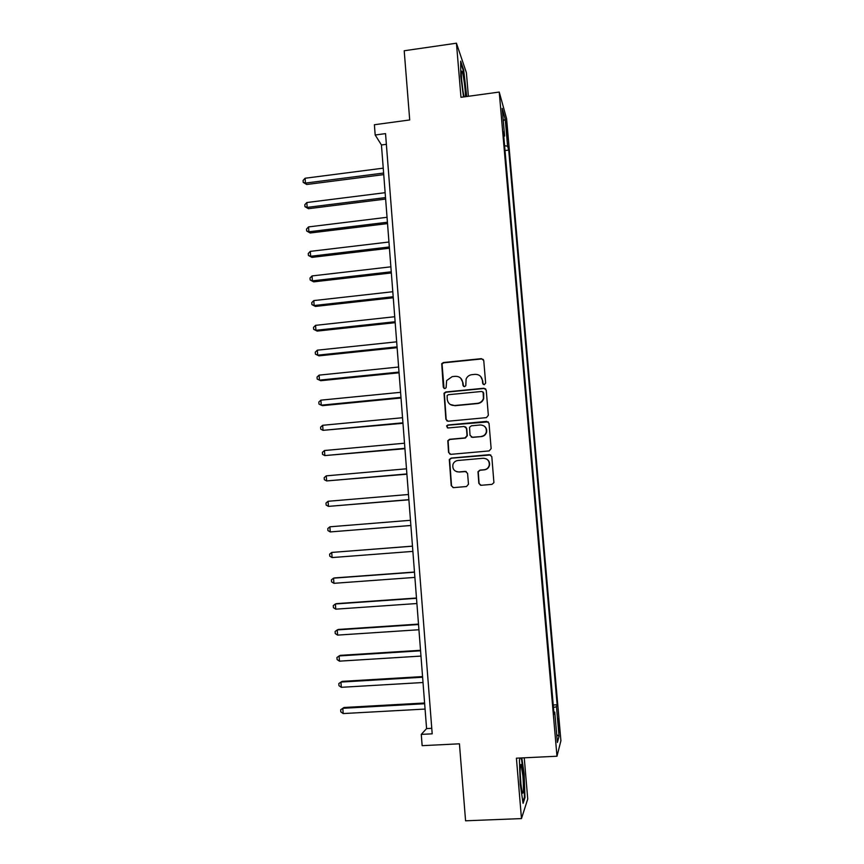 <?xml version="1.0" encoding="UTF-8"?>
<svg xmlns="http://www.w3.org/2000/svg" width="864" height="864" viewBox="0 0 864 864"><rect width="100%" height="100%" fill="white"/><g stroke="black" fill="none" stroke-linecap="round" stroke-linejoin="round"><path stroke-width="1.3" d="M484.272 384.718L485.644 383.087L483.754 360.558L481.453 358.657L443.416 362.524L441.72 363.668L443.286 387.256L444.884 388.595L446.105 387.72L446.645 380.57L452.196 376.628L455.36 376.315C459.497 376.315 461.938 378.346 462.683 382.417L462.92 385.322L464.53 386.662L465.793 385.7L466.106 379.026C467.23 376.499 469.152 375.052 471.863 374.674L475.049 374.35C479.207 374.35 481.658 376.391 482.414 380.462L482.663 383.378L484.272 384.718M559.159 724.475L558.414 718.88L559.235 732.434L559.159 724.475M478.829 483.322L481.151 485.287L491.983 484.369L493.916 482.641L491.81 456.635L489.488 454.669L451.138 458.082L449.302 459.518L451.224 485.665L453.524 487.631L466.506 486.529L468.472 484.196L467.575 473.353L465.275 471.388L458.838 471.949C454.226 471.539 452.272 469.022 452.963 464.411C453.848 462.121 455.49 460.825 457.898 460.49L483.16 458.266C487.512 458.546 489.542 460.879 489.251 465.253C488.506 467.867 486.788 469.368 484.121 469.757L479.887 470.124L477.986 471.744L478.829 483.322L480.578 485.266M468.374 96.282L466.387 72.695L456.44 43.2L404.201 50.76L409.709 119.956L374.393 124.74L375.181 135L385.538 133.618L432.194 733.828L421.276 734.389L422.14 745.675L459.432 743.807L465.577 820.8L521.478 818.586L527.731 799.016L524.254 757.804M456.44 43.2L460.976 97.308L499.241 92.048L556.978 756.238L516.413 758.182L521.478 818.586M486.389 417.636L488.344 415.292L486.238 390.15L483.926 388.238L445.792 391.964L444.042 393.217L445.867 419.299L448.157 421.222L486.389 417.636M489.013 423.306L491.141 448.578L489.175 450.922L450.835 454.345L448.546 452.401L447.8 440.694L449.615 439.301L465.102 437.886L467.046 435.564L466.463 428.414L464.162 426.481L448.06 427.972L446.569 425.941L447.822 425.002L486.702 421.373L489.013 423.306M506.131 126.403L507.643 139.007L507.298 130.54L506.164 122.288L506.131 126.403M499.241 92.048L506.596 118.757L560.909 740.74L556.978 756.238M503.788 136.436L504.608 136.026L503.388 131.868L554.051 714.312L554.753 712.13L553.856 712.033M504.608 136.026L502.2 108.378L505.246 119.264L507.589 146.21L504.598 145.703M505.019 150.552L508.723 150.066L507.589 146.21M508.723 150.066L557.14 704.786L556.481 706.795L559.051 736.29L557.399 742.478L554.753 712.13M375.181 135L381.445 144.968L426.578 728.579L421.276 734.389M386.37 144.32L381.445 144.968M431.762 728.309L426.578 728.579M553.241 704.992L557.14 704.786M553.446 707.411L556.481 706.795M503.28 120.766L505.246 119.264M559.051 736.29L556.718 734.681M466.733 96.509L463.655 69.908L460.674 61.171L460.782 76.28L463.525 96.952M520.247 757.998L519.437 759.996L520.258 784.35L523.076 803.326L524.977 797.612L524.113 773.798L521.802 757.922M463.104 69.995L463.655 69.908M524.264 797.645L524.977 797.612M483.214 384.404L482.663 380.722L480.719 376.531M460.652 378.13L462.964 382.666L463.568 386.424M483.386 359.543L481.691 358.949L443.729 362.815L442.044 363.949L444.02 388.411M485.741 388.962L484.164 388.476L446.105 392.202L444.355 393.444L446.18 419.483L447.066 421.027M483.451 392.785L481.831 391.446L448.351 394.708L447.12 395.593L447.239 399.395C447.984 403.466 450.414 405.508 454.55 405.529L477.457 403.337C480.427 402.905 482.425 401.263 483.43 398.434L483.116 391.964M450.263 404.482L454.55 405.529M483.689 393.012L483.678 398.65C482.674 401.479 480.686 403.11 477.716 403.542L454.842 405.734M465.599 426.87L466.733 428.576L467.327 435.715L465.372 438.037L449.917 439.452L448.114 440.834L448.848 452.52L450.036 454.259M488.3 421.891L448.135 425.174L446.872 426.114L447.39 427.874M481.237 436.417C483.818 436.039 485.514 434.603 486.302 432.097C486.724 427.648 484.715 425.282 480.287 424.98L471.388 425.812L469.53 427.302L470.027 435.283L472.327 437.227L481.486 436.568C484.067 436.19 485.752 434.754 486.54 432.259C487.069 429.689 486.281 427.637 484.207 426.082M471.226 437.033L472.327 437.227M481.486 436.568L472.597 437.378M486.194 458.827C488.83 460.22 489.931 462.391 489.478 465.35C488.743 467.964 487.037 469.454 484.358 469.843L480.146 470.21L478.246 471.83L479.088 483.386M456.872 471.776L458.838 471.949M466.236 471.528L459.119 472.036M490.774 454.961L451.44 458.19L449.604 459.626L451.526 485.73L453.092 487.62M383.238 168.156L305.1 178.243L305.446 183.092L306.731 184.496L383.735 174.614M306.731 184.496L303.221 182.39L305.446 183.092L383.616 173.048M303.221 182.39L303.091 180.446L305.1 178.243M385.139 192.683L306.828 202.532L307.174 207.392L308.459 208.699L385.625 199.055M308.459 208.699L304.949 206.647L307.174 207.392L385.517 197.597M304.949 206.647L304.808 204.703L306.828 202.532M387.04 217.296L308.556 226.908L308.902 231.79L310.187 232.988L387.526 223.592M310.187 232.988L306.677 230.99L308.902 231.79L387.418 222.232M306.677 230.99L306.536 229.046L308.556 226.908M388.951 242.017L310.295 251.37L310.651 256.273L311.926 257.375L389.426 248.216M311.926 257.375L308.416 255.442L310.651 256.273L389.329 246.964M308.416 255.442L308.275 253.476L310.295 251.37M390.874 266.825L312.044 275.929L312.401 280.854L313.675 281.858L391.338 272.948M313.675 281.858L310.154 279.968L312.401 280.854L391.252 271.793M310.154 279.968L310.014 278.003L312.044 275.929M465.404 96.692C465.664 90.763 463.223 72.554 461.948 71.14L461.57 71.129C460.609 72.425 462.499 91.152 464.162 96.865M462.996 91.044L461.56 79.013M460.685 62.921L463.255 70.427L466.247 96.584M520.646 782.093L522.148 792.688C523.519 794.966 523.778 789.383 522.914 775.948L521.035 764.424C519.988 764.608 519.858 770.494 520.646 782.093M521.068 786.294L520.128 771.8M521.294 757.944L523.638 773.971L524.459 797.051L522.86 801.846M392.796 291.73L313.805 300.586L314.15 305.532L315.425 306.428L393.26 297.767M315.425 306.428L311.904 304.603L314.15 305.532L393.185 296.719M311.904 304.603L311.764 302.627L313.805 300.586M394.729 316.732L315.565 325.339L315.922 330.296L317.185 331.096L395.194 322.682M317.185 331.096L313.654 329.324L315.922 330.296L395.118 321.743M313.654 329.324L313.513 327.348L315.565 325.339M396.673 341.831L317.336 350.179L317.682 355.169L318.946 355.86L397.127 347.684M318.946 355.86L315.414 354.143L317.682 355.169L397.062 346.864M315.414 354.143L315.274 352.156L317.336 350.179M398.617 367.027L319.108 375.127L319.464 380.128L320.717 380.711L399.06 372.794M320.717 380.711L317.185 379.058L319.464 380.128L399.006 372.082M317.185 379.058L317.045 377.06L319.108 375.127M400.572 392.321L320.89 400.162L321.246 405.184L322.499 405.659L401.015 398.002M320.89 400.162L318.816 402.062L318.967 404.071L321.246 405.184L400.972 397.397M402.538 417.722L322.672 425.293L323.039 430.337L402.97 423.306M322.672 425.293L320.598 427.162L320.749 429.181L323.039 430.337L402.937 422.809M404.514 443.21L324.475 450.522L324.832 455.587L404.935 448.708M324.475 450.522L322.391 452.358L322.531 454.378L324.832 455.587L404.903 448.319M406.49 468.806L326.279 475.848L326.635 480.935L406.912 474.206M326.279 475.848L324.184 477.652L324.335 479.682L326.635 480.935L406.89 473.936M408.478 494.5L328.082 501.282L328.45 506.38L408.888 499.813M328.082 501.282L325.987 503.042L326.138 505.084L328.45 506.38L408.877 499.651M410.476 520.29L329.897 526.802L330.264 531.922L410.875 525.506M329.897 526.802L327.802 528.541L327.942 530.582L330.264 531.922L410.875 525.463M412.474 546.145L331.722 552.431L332.089 557.572L412.873 551.383M412.474 546.188L331.722 552.431L329.616 554.126L329.756 556.178L332.089 557.572M414.472 572.033L334.768 577.908L333.558 578.156L333.925 583.319L414.882 577.4M414.482 572.195L333.558 578.156L331.441 579.82L331.582 581.872L333.925 583.319M416.48 598.018L336.604 603.623L335.394 603.979L335.761 609.163L416.912 603.526M416.502 598.288L335.394 603.979L333.266 605.61L333.418 607.673L335.761 609.163M418.5 624.1L338.44 629.435L337.241 629.91L337.608 635.105L418.932 629.748M418.532 624.499L337.241 629.91L335.102 631.498L335.254 633.571L337.608 635.105M420.52 650.29L340.286 655.355L339.088 655.938L339.455 661.154L420.973 656.078M420.563 650.808L339.088 655.938L336.949 657.493L337.1 659.578L339.455 661.154M422.561 676.588L342.144 681.372L340.945 682.074L341.323 687.312L423.014 682.517M422.604 677.225L340.945 682.074L338.807 683.586L338.958 685.681L341.323 687.312M424.602 702.994L344.002 707.497L342.814 708.307L343.192 713.567L425.066 709.063M424.656 703.739L342.814 708.307L340.664 709.787L344.002 707.497M343.192 713.567L340.816 711.882L340.664 709.787M506.498 130.648L507.298 130.54M506.963 134.957L507.676 134.87M461.354 72.554L461.948 71.14M520.322 765.86L521.035 764.424"/></g></svg>
